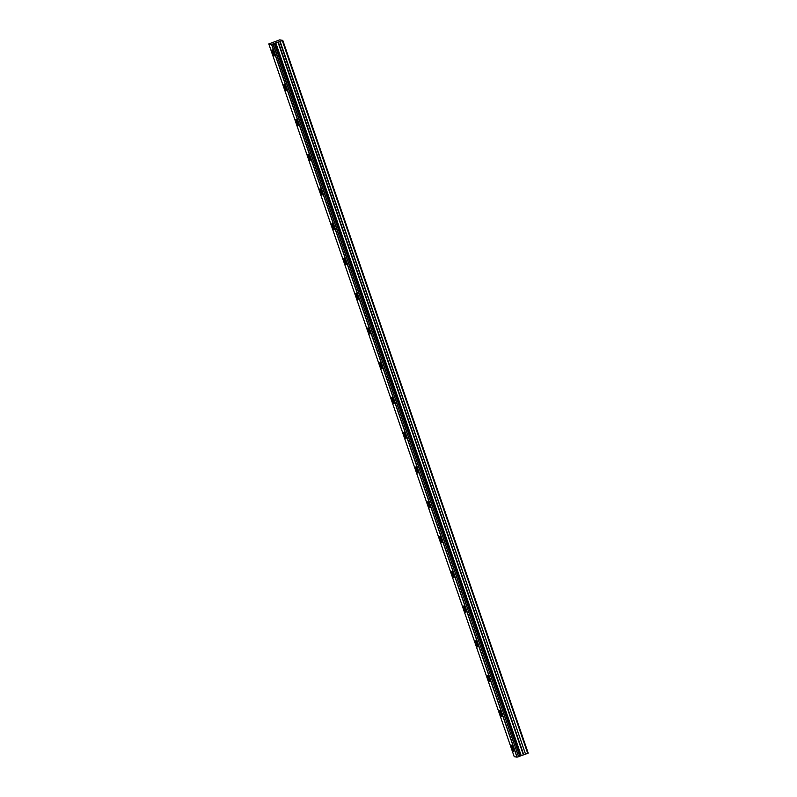 <?xml version="1.0" encoding="UTF-8"?>
<svg xmlns="http://www.w3.org/2000/svg" width="797" height="797" viewBox="0 0 797 797"><rect width="100%" height="100%" fill="white"/><g stroke="black" fill="none" stroke-linecap="round" stroke-linejoin="round"><path stroke-width="1.2" d="M273.869 53.001A3.238 0.608 -110.2 0 0 272.056 49.842A3.238 0.608 -110.2 0 0 272.484 52.761A3.238 0.608 -110.2 0 0 274.298 55.91A3.238 0.608 -110.2 0 0 273.869 53.001M513.288 748.343A3.238 0.608 -110.2 0 0 511.485 745.185A3.238 0.608 -110.2 0 0 511.913 748.104A3.238 0.608 -110.2 0 0 513.716 751.252A3.238 0.608 -110.2 0 0 513.288 748.343M501.323 713.574A3.238 0.608 -110.2 0 0 499.52 710.416A3.238 0.608 -110.2 0 0 499.938 713.335A3.238 0.608 -110.2 0 0 501.751 716.493A3.238 0.608 -110.2 0 0 501.323 713.574M489.348 678.805A3.238 0.608 -110.2 0 0 487.545 675.647A3.238 0.608 -110.2 0 0 487.973 678.566A3.238 0.608 -110.2 0 0 489.776 681.724A3.238 0.608 -110.2 0 0 489.348 678.805M477.383 644.036A3.238 0.608 -110.2 0 0 475.57 640.878A3.238 0.608 -110.2 0 0 475.998 643.797A3.238 0.608 -110.2 0 0 477.802 646.955A3.238 0.608 -110.2 0 0 477.383 644.036M465.408 609.267A3.238 0.608 -110.2 0 0 463.605 606.109A3.238 0.608 -110.2 0 0 464.023 609.028A3.238 0.608 -110.2 0 0 465.837 612.186A3.238 0.608 -110.2 0 0 465.408 609.267M453.433 574.507A3.238 0.608 -110.2 0 0 451.63 571.349A3.238 0.608 -110.2 0 0 452.058 574.268A3.238 0.608 -110.2 0 0 453.862 577.417A3.238 0.608 -110.2 0 0 453.433 574.507M441.468 539.738A3.238 0.608 -110.2 0 0 439.655 536.58A3.238 0.608 -110.2 0 0 440.083 539.499A3.238 0.608 -110.2 0 0 441.887 542.657A3.238 0.608 -110.2 0 0 441.468 539.738M429.493 504.969A3.238 0.608 -110.2 0 0 427.69 501.811A3.238 0.608 -110.2 0 0 428.109 504.73A3.238 0.608 -110.2 0 0 429.922 507.888A3.238 0.608 -110.2 0 0 429.493 504.969M417.518 470.2A3.238 0.608 -110.2 0 0 415.715 467.042A3.238 0.608 -110.2 0 0 416.144 469.961A3.238 0.608 -110.2 0 0 417.947 473.119A3.238 0.608 -110.2 0 0 417.518 470.2M405.553 435.431A3.238 0.608 -110.2 0 0 403.74 432.283A3.238 0.608 -110.2 0 0 404.169 435.192A3.238 0.608 -110.2 0 0 405.972 438.35A3.238 0.608 -110.2 0 0 405.553 435.431M393.579 400.672A3.238 0.608 -110.2 0 0 391.775 397.514A3.238 0.608 -110.2 0 0 392.204 400.433A3.238 0.608 -110.2 0 0 394.007 403.581A3.238 0.608 -110.2 0 0 393.579 400.672M381.604 365.903A3.238 0.608 -110.2 0 0 379.8 362.745A3.238 0.608 -110.2 0 0 380.229 365.664A3.238 0.608 -110.2 0 0 382.032 368.822A3.238 0.608 -110.2 0 0 381.604 365.903M369.639 331.134A3.238 0.608 -110.2 0 0 367.835 327.975A3.238 0.608 -110.2 0 0 368.254 330.894A3.238 0.608 -110.2 0 0 370.067 334.053A3.238 0.608 -110.2 0 0 369.639 331.134M357.664 296.364A3.238 0.608 -110.2 0 0 355.861 293.206A3.238 0.608 -110.2 0 0 356.289 296.125A3.238 0.608 -110.2 0 0 358.092 299.283A3.238 0.608 -110.2 0 0 357.664 296.364M345.699 261.595A3.238 0.608 -110.2 0 0 343.886 258.447A3.238 0.608 -110.2 0 0 344.314 261.356A3.238 0.608 -110.2 0 0 346.117 264.514A3.238 0.608 -110.2 0 0 345.699 261.595M333.724 226.836A3.238 0.608 -110.2 0 0 331.921 223.678A3.238 0.608 -110.2 0 0 332.339 226.597A3.238 0.608 -110.2 0 0 334.152 229.745A3.238 0.608 -110.2 0 0 333.724 226.836M321.749 192.067A3.238 0.608 -110.2 0 0 319.946 188.909A3.238 0.608 -110.2 0 0 320.374 191.828A3.238 0.608 -110.2 0 0 322.177 194.986A3.238 0.608 -110.2 0 0 321.749 192.067M309.784 157.298A3.238 0.608 -110.2 0 0 307.971 154.14A3.238 0.608 -110.2 0 0 308.399 157.059A3.238 0.608 -110.2 0 0 310.202 160.217A3.238 0.608 -110.2 0 0 309.784 157.298M297.809 122.529A3.238 0.608 -110.2 0 0 296.006 119.371A3.238 0.608 -110.2 0 0 296.424 122.29A3.238 0.608 -110.2 0 0 298.237 125.448A3.238 0.608 -110.2 0 0 297.809 122.529M285.834 87.76A3.238 0.608 -110.2 0 0 284.031 84.612A3.238 0.608 -110.2 0 0 284.459 87.521A3.238 0.608 -110.2 0 0 286.262 90.679A3.238 0.608 -110.2 0 0 285.834 87.76M274.387 43.546L519.803 756.273L274.487 43.496L271.568 44.423L516.974 757.15L514.214 756.672L268.798 43.945L271.568 44.423M519.903 756.223L520.78 755.765L275.363 43.038L274.487 43.496L519.903 756.223M282.786 40.378L528.202 753.105L525.542 754.161L280.136 41.434L282.786 40.378L279.737 39.85L268.798 43.945L514.214 756.672M275.363 43.038L279.807 41.544L525.542 754.161M525.213 754.271L520.78 755.765M519.793 756.273L518.578 756.722L273.172 43.994M273.012 44.034L518.578 756.722M518.429 756.761L516.974 757.15M521.188 755.576L275.782 42.849M282.297 40.637L527.714 753.364M520.919 755.686L275.513 42.958M517.123 757.11L271.707 44.383M275.294 43.068L520.71 755.795M277.944 42.052L523.35 754.779M523.689 754.669L278.273 41.952"/></g></svg>
